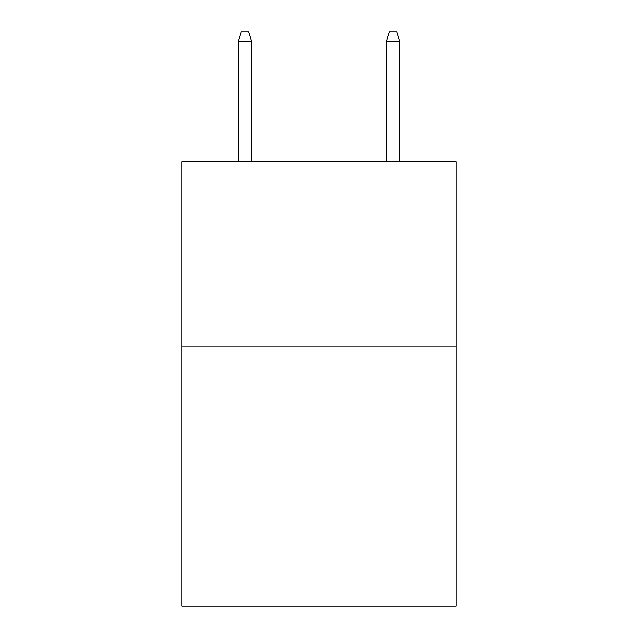 <?xml version="1.0" encoding="UTF-8"?>
<svg xmlns="http://www.w3.org/2000/svg" width="638" height="638" viewBox="0 0 638 638"><rect width="100%" height="100%" fill="white"/><g stroke="black" fill="none" stroke-linecap="round" stroke-linejoin="round"><path stroke-width="0.96" d="M456.034 346.849L456.034 606.1L181.966 606.1L181.966 161.669L456.034 161.669L456.034 346.849L181.966 346.849M251.595 161.669L251.595 41.526L238.261 41.526L238.261 161.669M238.261 41.526L241.228 31.9L248.629 31.9L251.595 41.526M386.405 41.526L389.371 31.9L396.772 31.9L399.739 41.526L386.405 41.526L386.405 161.669M399.739 41.526L399.739 161.669"/></g></svg>
